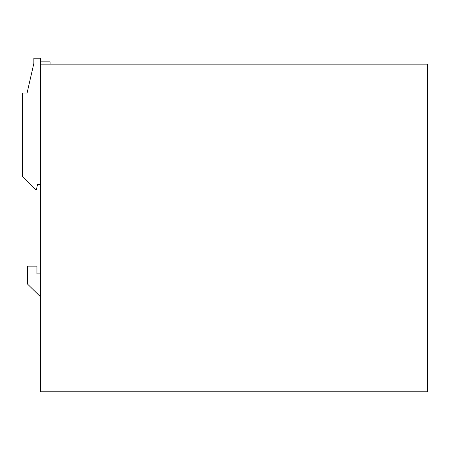 <?xml version="1.0" encoding="UTF-8"?>
<svg xmlns="http://www.w3.org/2000/svg" width="450" height="450" viewBox="0 0 450 450"><rect width="100%" height="100%" fill="white"/><g stroke="black" fill="none" stroke-linecap="round" stroke-linejoin="round"><path stroke-width="0.67" d="M40.556 64.159L40.556 391.77L427.5 391.77L427.5 64.159L40.556 64.159L40.556 58.23L33.851 58.23L33.851 63.388L27.067 93.054L22.5 93.054L22.5 176.372L35.916 189.787L36.428 189.787L37.462 184.629L40.556 184.629M40.556 296.843L27.658 284.203L27.658 266.147L36.945 266.147L36.945 273.881L40.556 273.881M40.556 61.841L50.102 61.841L50.102 64.159"/></g></svg>
